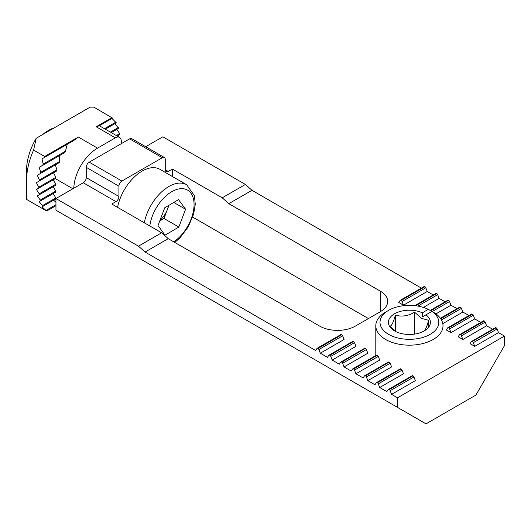 <?xml version="1.0" encoding="UTF-8"?>
<svg xmlns="http://www.w3.org/2000/svg" width="531" height="531" viewBox="0 0 531 531"><rect width="100%" height="100%" fill="white"/><g stroke="black" fill="none" stroke-linecap="round" stroke-linejoin="round"><path stroke-width="0.8" d="M352.611 341.586A1.427 0.823 60 0 1 352.77 341.433A1.427 0.823 60 0 1 353.487 341.506L329.724 355.226A1.427 0.823 -120 0 0 329.014 355.153A1.427 0.823 -120 0 0 328.848 355.305L327.428 357.33L320.299 353.215L344.061 339.495L342.634 335.824L318.879 349.544A1.427 0.823 -120 0 0 318.003 348.455L341.765 334.736L318.003 348.455M364.492 348.442A1.427 0.823 60 0 1 364.651 348.296A1.427 0.823 60 0 1 365.368 348.363L341.606 362.082A1.427 0.823 -120 0 0 340.895 362.016A1.427 0.823 -120 0 0 340.729 362.162L339.309 364.186L332.18 360.071L355.943 346.351L354.516 342.687L330.76 356.401A1.427 0.823 -120 0 0 329.884 355.312L353.487 341.506M376.373 355.305A1.427 0.823 60 0 1 376.532 355.153A1.427 0.823 60 0 1 377.249 355.226L353.487 368.945A1.427 0.823 -120 0 0 352.77 368.872A1.427 0.823 -120 0 0 352.611 369.018L351.19 371.05L344.061 366.928L367.824 353.215L366.397 349.544L342.634 363.264A1.427 0.823 -120 0 0 341.765 362.175L365.368 348.363M388.254 362.162A1.427 0.823 60 0 1 388.413 362.016A1.427 0.823 60 0 1 389.13 362.082L365.368 375.802A1.427 0.823 -120 0 0 364.651 375.729A1.427 0.823 -120 0 0 364.492 375.882L363.071 377.906L355.943 373.791L379.705 360.071L378.278 356.401L354.516 370.12A1.427 0.823 -120 0 0 353.646 369.032L377.249 355.226M400.135 369.018A1.427 0.823 60 0 1 400.294 368.872A1.427 0.823 60 0 1 401.011 368.945L377.249 382.665A1.427 0.823 -120 0 0 376.532 382.592A1.427 0.823 -120 0 0 376.373 382.738L374.952 384.763L367.824 380.647L391.586 366.928L390.159 363.264L366.397 376.983A1.427 0.823 -120 0 0 365.527 375.895L389.13 362.082M412.016 375.882A1.427 0.823 60 0 1 412.175 375.729A1.427 0.823 60 0 1 412.892 375.802L389.13 389.522A1.427 0.823 -120 0 0 388.413 389.449A1.427 0.823 -120 0 0 388.254 389.601L386.833 391.626L379.705 387.511L403.467 373.791L402.04 370.12L378.278 383.84A1.427 0.823 -120 0 0 377.408 382.751L401.011 368.945M495.177 327.866A1.427 0.823 60 0 1 495.343 327.72A1.427 0.823 60 0 1 496.054 327.786L472.291 341.506A1.427 0.823 -120 0 0 471.581 341.433A1.427 0.823 -120 0 0 471.422 341.586L469.995 343.61L474.747 346.351L498.509 332.632L504.45 336.063L397.527 397.799L391.586 394.367L415.348 380.647L413.921 376.983L390.159 390.697A1.427 0.823 -120 0 0 389.283 389.615L412.892 375.802M492.668 329.26L486.628 325.775L462.866 339.495L461.446 335.824A1.427 0.823 -120 0 0 460.569 334.736L484.332 321.016L460.569 334.736M460.41 334.649A1.427 0.823 -120 0 0 459.7 334.576A1.427 0.823 -120 0 0 459.541 334.722L458.114 336.747L462.866 339.495M480.787 322.403L474.747 318.919L450.985 332.632L449.565 328.968A1.427 0.823 -120 0 0 448.688 327.879L472.451 314.16L448.688 327.879M448.536 327.786A1.427 0.823 -120 0 0 447.819 327.72A1.427 0.823 -120 0 0 447.66 327.866L446.232 329.89L450.985 332.632M468.906 315.54L462.866 312.055L442.801 323.638M457.025 308.684L450.985 305.199L435.951 313.881M445.144 301.827L439.104 298.336L423.386 307.416M433.263 294.964L427.223 291.479L403.467 305.199L402.04 301.528A1.427 0.823 -120 0 0 401.164 300.44L424.926 286.72L401.164 300.44M401.011 300.354A1.427 0.823 -120 0 0 400.294 300.28A1.427 0.823 -120 0 0 400.135 300.427L398.715 302.451L403.467 305.199M421.382 288.107L251.986 190.304L228.821 203.665L251.986 190.304L245.395 184.443L162.878 136.806L145.693 146.722M317.843 348.363A1.427 0.823 -120 0 0 317.133 348.296A1.427 0.823 -120 0 0 316.974 348.442L315.547 350.467L145.063 252.039L138.465 246.172L161.636 232.797L168.227 238.645L145.063 252.039L168.227 238.665L319.708 326.12A25.203 14.549 0 0 0 355.345 326.12L380.296 311.717A25.203 14.549 0 0 0 387.676 301.422A25.203 14.549 0 0 0 380.296 291.134L228.821 203.678L222.224 197.817L245.395 184.443M168.227 171.44A4.202 2.423 -60 0 1 166.13 171.652A4.202 2.423 -60 0 1 165.254 169.728L168.227 171.44L172.383 169.044L222.224 197.817M397.527 397.799L397.527 407.403L426.035 423.864L475.935 395.057L504.45 345.668L504.45 336.063M423.897 286.713A1.427 0.823 60 0 1 424.057 286.561A1.427 0.823 60 0 1 424.773 286.634M424.926 286.72A1.427 0.823 60 0 1 425.802 287.809L427.223 291.479M435.778 293.57A1.427 0.823 60 0 1 435.938 293.424A1.427 0.823 60 0 1 436.655 293.49L415.448 305.73M415.707 305.763L436.655 293.49M436.807 293.583A1.427 0.823 60 0 1 437.683 294.672L439.104 298.336M447.66 300.427A1.427 0.823 60 0 1 447.819 300.28A1.427 0.823 60 0 1 448.536 300.354L430.701 310.648M430.86 310.735L448.536 300.354M448.688 300.44A1.427 0.823 60 0 1 449.565 301.528L450.985 305.199M459.541 307.29A1.427 0.823 60 0 1 459.7 307.137A1.427 0.823 60 0 1 460.41 307.21L440.644 318.627M440.73 318.753L460.41 307.21M460.569 307.303A1.427 0.823 60 0 1 461.446 308.392L462.866 312.055M471.422 314.146A1.427 0.823 60 0 1 471.581 314A1.427 0.823 60 0 1 472.291 314.067M472.451 314.16A1.427 0.823 60 0 1 473.327 315.248L474.747 318.919M483.303 321.009A1.427 0.823 60 0 1 483.462 320.857A1.427 0.823 60 0 1 484.172 320.93M484.332 321.016A1.427 0.823 60 0 1 485.208 322.105L486.628 325.775M472.291 341.506L496.054 327.786M496.213 327.879A1.427 0.823 60 0 1 497.089 328.968L498.509 332.632M118.924 186.189L86.248 167.325A4.202 2.423 -60 0 1 89.221 162.181L121.891 181.044A4.202 2.423 120 0 0 118.924 186.189L118.924 196.477A4.202 2.423 -60 0 1 115.95 201.621L83.281 182.757L55.954 198.534L55.954 210.196L397.527 407.403M83.281 182.757A4.202 2.423 120 0 0 86.248 177.613L118.924 196.477M86.248 167.325L86.248 177.613M165.254 169.728L165.254 159.439A4.202 2.423 120 0 0 164.384 157.515A4.202 2.423 120 0 0 162.287 157.727L129.617 138.863L89.221 162.181M129.617 138.863A4.202 2.423 -60 0 1 131.715 138.651L164.384 157.515M55.954 198.534L138.465 246.172M391.586 394.367L390.159 390.697M379.705 387.511L378.278 383.84M367.824 380.647L366.397 376.983M355.943 373.791L354.516 370.12M344.061 366.928L342.634 363.264M332.18 360.071L330.76 356.401M320.299 353.215L318.879 349.544M161.636 232.797L111.795 204.023L115.95 201.621M368.414 318.573L192.693 217.119M172.383 169.044L172.383 176.518M121.891 181.044L162.287 157.727M474.747 346.351L473.327 342.687A1.427 0.823 -120 0 0 472.451 341.599M413.045 375.895A1.427 0.823 60 0 1 413.921 376.983M401.164 369.032A1.427 0.823 60 0 1 402.04 370.12M389.283 362.175A1.427 0.823 60 0 1 390.159 363.264M377.408 355.312A1.427 0.823 60 0 1 378.278 356.401M365.527 348.455A1.427 0.823 60 0 1 366.397 349.544M353.646 341.599A1.427 0.823 60 0 1 354.516 342.687M340.729 334.722A1.427 0.823 60 0 1 340.895 334.576A1.427 0.823 60 0 1 341.606 334.649M341.765 334.736A1.427 0.823 60 0 1 342.634 335.824M388.612 310.343A29.404 16.979 0 0 1 428.338 309.354L433.163 312.055A33.606 19.401 180 0 1 443.007 325.775A33.606 19.401 180 0 1 422.264 343.696A33.606 19.401 180 0 1 385.645 339.495A33.606 19.401 180 0 1 375.802 325.775A33.606 19.401 180 0 1 385.645 312.055L388.612 310.343A29.404 16.979 0 0 0 388.612 334.351A29.404 16.979 0 0 0 429.287 334.855A29.404 16.979 0 0 0 431.902 311.412L422.47 316.861L422.364 312.805A21.001 12.127 180 0 0 393.69 314.306A21.001 12.127 180 0 0 394.553 330.919A21.001 12.127 180 0 0 423.333 331.417A21.001 12.127 180 0 0 425.928 314.863L422.47 316.861M423.466 331.377C425.165 330.561 426.884 326.864 428.61 320.286L421.581 318.401L414.552 312.168C408.2 315.998 401.801 316.994 395.343 315.135C393.644 321.66 391.924 325.35 390.199 326.226L395.987 331.676M428.338 309.354L422.364 312.805M433.163 312.055L431.902 311.412M395.343 331.205L395.343 315.135M414.552 334.099L414.552 312.168M428.61 327.249L428.61 320.286M53.943 128.017A21.001 12.127 120 0 0 49.688 129.756A21.001 12.127 120 0 0 49.522 129.856A21.001 12.127 120 0 0 45.427 132.936M53.219 128.436A21.001 12.127 120 0 0 49.781 130.002A21.001 12.127 120 0 0 46.668 132.219M47.179 131.203A17.264 9.97 120 0 0 47.047 131.283A17.264 9.97 120 0 0 46.907 131.363A17.264 9.97 120 0 0 43.19 134.224M159.944 220.431A16.886 9.75 120 0 0 167.345 209.579A16.886 9.75 120 0 0 168.513 205.55M144.319 222.801A35.703 20.616 -60 0 1 168.539 186.7A35.703 20.616 -60 0 1 186.673 184.761L159.944 169.329A35.703 20.616 120 0 0 141.804 171.267A35.703 20.616 120 0 0 117.59 207.369M158.006 225.536L164.763 207.76L178.549 199.623L185.578 209.26L178.821 227.042L165.035 235.18L158.006 225.536M173.77 202.444L185.578 209.26M168.984 205.265L163.966 218.467L178.821 227.042M159.745 220.956L163.966 218.467M112.559 118.128L98.786 126.079L112.559 118.128L93.861 107.136L90.111 107.136L36.261 138.226A44.943 25.946 -60 0 0 26.55 170.245L26.55 199.39L46.575 210.953L42.015 206.871L43.17 206.201L39.108 201.687L40.754 200.738L37.289 195.879L39.354 194.691L39.228 193.788L36.407 189.527L39.022 187.735L36.407 182.671L53.545 172.774L55.815 177.354L55.788 178.343L53.233 179.817L55.782 184.23A0.843 0.485 60 0 1 55.782 185.2L53.233 186.673L55.782 191.094A0.843 0.485 60 0 1 55.782 192.063L53.233 193.536L55.782 197.95A0.843 0.485 60 0 1 55.782 198.919L55.31 199.191L55.954 199.563M38.856 188.113L55.788 178.343M121.3 143.662L121.3 141.259A8.403 4.852 120 0 0 119.561 137.416L99.35 125.747L111.968 118.466L116.322 122.814L105.291 129.179L114.875 123.65L118.586 128.363L111.231 132.611L116.694 129.458L119.734 133.593L119.86 134.489L117.172 136.042L117.577 135.81L118.035 136.533M36.407 189.527L53.233 179.817M36.407 182.671L39.228 181.044L39.354 180.002L37.289 175.303L55.343 164.875L56.917 169.86L56.664 170.975L53.545 172.774M39.228 181.044L56.664 170.975L39.228 181.044M37.289 175.303L40.495 173.451L40.754 172.329L39.108 167.391L59.193 155.795L59.777 161.344L59.246 162.625L55.343 164.875M40.495 173.451L59.246 162.625L40.495 173.451M39.108 167.391L42.759 165.28L43.17 164.079L42.015 158.855L67.271 144.273L65.452 151.216L64.377 152.802L59.193 155.795M42.759 165.28L64.377 152.802L42.759 165.28M119.561 137.416A8.403 4.852 120 0 0 115.36 137.834L96.177 126.756L99.33 125.767M42.015 158.855L44.571 157.382L44.697 156.479L33.586 150.061L36.261 138.226M44.697 156.479L78.356 137.044L73.683 140.569L67.271 144.273M39.354 194.691L55.782 185.2M40.754 200.738L55.782 192.063M43.17 206.201L55.782 198.919M46.814 210.96L55.954 205.683M37.289 195.879L53.233 186.673M39.108 201.687L53.233 193.536M42.015 206.871L55.31 199.191M55.954 202.318L53.604 200.174M115.36 137.834L97.538 148.122A33.606 19.401 120 0 0 73.789 188.239M26.55 180.533A57.547 33.227 -60 0 1 33.586 150.061M73.683 140.569L44.571 157.382L73.683 140.569M380.296 291.134L380.296 311.717M497.089 328.968L473.327 342.687M485.208 322.105L461.446 335.824M473.327 315.248L449.565 328.968M461.446 308.392L441.447 319.934M449.565 301.528L432.247 311.524M437.683 294.672L417.897 306.095M425.802 287.809L402.04 301.528M173.783 241.87A31.502 18.187 120 0 0 194.041 203.26A31.502 18.187 120 0 0 171.54 191.824A31.502 18.187 120 0 0 149.802 225.967M38.856 187.144L55.815 177.354M117.172 136.042L119.86 134.489M116.335 135.551L119.734 133.593M39.354 180.002L56.917 169.86M111.231 132.611L118.586 128.363M110.395 132.126L118.327 127.54M40.754 172.329L59.777 161.344M105.291 129.179L116.322 122.814M104.454 128.694L115.917 122.077M43.17 164.079L65.452 151.216M39.228 193.788L55.782 184.23M40.495 199.915L55.782 191.094M42.759 205.47L55.782 197.95M46.21 210.336L55.954 204.707M97.538 148.122L78.356 137.044M96.177 126.756L112.008 117.616M72.886 188.764L55.31 178.615M340.895 334.576L317.133 348.296M352.77 341.433L329.014 355.153M364.651 348.296L340.895 362.016M376.532 355.153L352.77 368.872M388.413 362.016L364.651 375.729M400.294 368.872L376.532 382.592M412.175 375.729L388.413 389.449M424.057 286.561L400.294 300.28M435.938 293.424L414.751 305.65M447.819 300.28L430.276 310.409M459.7 307.137L440.398 318.281M471.581 314L447.819 327.72M483.462 320.857L459.7 334.576M495.343 327.72L471.581 341.433M375.802 355.578L375.802 325.775M174.799 242.461L179.956 237.875L188.147 226.989L193.669 214.013L195.262 204.375L194.452 195.727L186.673 184.761M47.047 131.283L49.688 129.756"/></g></svg>
